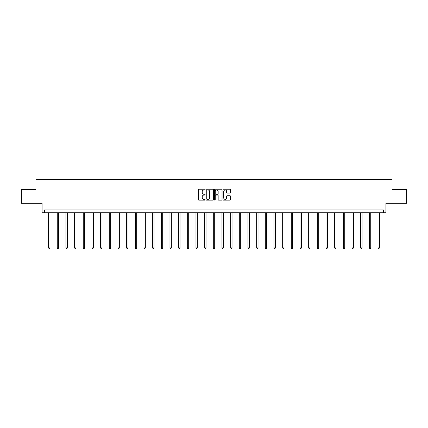 <?xml version="1.0" encoding="UTF-8"?>
<svg xmlns="http://www.w3.org/2000/svg" width="428" height="428" viewBox="0 0 428 428"><rect width="100%" height="100%" fill="white"/><g stroke="black" fill="none" stroke-linecap="round" stroke-linejoin="round"><path stroke-width="0.64" d="M205.108 189.609A0.38 0.38 0 0 0 204.728 189.23L198.934 189.23A0.546 0.546 0 0 0 198.389 189.775L198.389 199.592A0.546 0.546 0 0 0 198.934 200.138L204.728 200.138A0.38 0.38 0 0 0 205.108 199.758A0.38 0.38 0 0 0 204.728 199.373L203.979 199.373A1.744 1.744 0 0 1 202.23 197.629L202.23 196.81A1.744 1.744 0 0 1 203.979 195.066L204.728 195.066A0.38 0.38 0 0 0 205.108 194.686A0.38 0.38 0 0 0 204.728 194.301L203.979 194.301A1.744 1.744 0 0 1 202.23 192.557L202.23 191.739A1.744 1.744 0 0 1 203.979 189.995L204.728 189.995A0.38 0.38 0 0 0 205.108 189.609M21.4 189.406L21.4 203.3L42.072 203.3L42.072 212.743L385.928 212.743L385.928 203.3L406.6 203.3L406.6 189.406L392.069 189.406L392.069 179.402L35.931 179.402L35.931 189.406L21.4 189.406M229.943 193.076A0.546 0.546 0 0 0 230.483 192.53L230.483 189.775A0.546 0.546 0 0 0 229.943 189.23L223.507 189.23A0.546 0.546 0 0 0 222.961 189.775L222.961 199.592A0.546 0.546 0 0 0 223.507 200.138L229.943 200.138A0.546 0.546 0 0 0 230.483 199.592L230.483 196.265A0.546 0.546 0 0 0 229.943 195.719L227.188 195.719A0.546 0.546 0 0 0 226.642 196.265L226.642 197.918A1.461 1.461 0 0 1 225.181 199.373A1.461 1.461 0 0 1 223.721 197.918L223.721 191.455A1.461 1.461 0 0 1 225.181 189.995A1.461 1.461 0 0 1 226.642 191.455L226.642 192.53A0.546 0.546 0 0 0 227.188 193.076L229.943 193.076M383.402 212.743L383.402 209.966L44.598 209.966L44.598 212.743M213.524 189.775A0.546 0.546 0 0 0 212.978 189.23L206.542 189.23A0.546 0.546 0 0 0 205.996 189.775L205.996 199.592A0.546 0.546 0 0 0 206.542 200.138L212.978 200.138A0.546 0.546 0 0 0 213.524 199.592L213.524 189.775M215.022 189.23L221.458 189.23A0.546 0.546 0 0 1 222.004 189.775L222.004 199.592A0.546 0.546 0 0 1 221.458 200.138L218.703 200.138A0.546 0.546 0 0 1 218.157 199.592L218.157 195.612A0.546 0.546 0 0 0 217.611 195.066L215.787 195.066A0.546 0.546 0 0 0 215.241 195.612L215.241 199.758A0.38 0.38 0 0 1 214.861 200.138A0.38 0.38 0 0 1 214.476 199.758L214.476 189.775A0.546 0.546 0 0 1 215.022 189.23M207.141 189.995A0.38 0.38 0 0 0 206.761 190.374L206.761 198.993A0.38 0.38 0 0 0 207.141 199.373L207.933 199.373A1.744 1.744 0 0 0 209.677 197.629L209.677 191.739A1.744 1.744 0 0 0 207.933 189.995L207.141 189.995M218.157 191.482A1.461 1.461 0 0 0 216.702 190.021A1.461 1.461 0 0 0 215.241 191.482L215.241 193.756A0.546 0.546 0 0 0 215.787 194.301L217.611 194.301A0.546 0.546 0 0 0 218.157 193.756L218.157 191.482M48.599 212.743L48.599 247.876L49.99 247.876L49.99 212.743M49.99 247.876L49.573 248.598L49.017 248.598L48.599 247.876M57.272 212.743L57.272 247.876L58.657 247.876L58.657 212.743M58.657 247.876L58.24 248.598L57.684 248.598L57.272 247.876M65.939 212.743L65.939 247.876L67.33 247.876L67.33 212.743M67.33 247.876L66.912 248.598L66.356 248.598L65.939 247.876M74.606 212.743L74.606 247.876L75.997 247.876L75.997 212.743M75.997 247.876L75.579 248.598L75.023 248.598L74.606 247.876M83.273 212.743L83.273 247.876L84.664 247.876L84.664 212.743M84.664 247.876L84.246 248.598L83.69 248.598L83.273 247.876M91.945 212.743L91.945 247.876L93.331 247.876L93.331 212.743M93.331 247.876L92.919 248.598L92.362 248.598L91.945 247.876M100.612 212.743L100.612 247.876L102.003 247.876L102.003 212.743M102.003 247.876L101.586 248.598L101.029 248.598L100.612 247.876M109.279 212.743L109.279 247.876L110.67 247.876L110.67 212.743M110.67 247.876L110.253 248.598L109.696 248.598L109.279 247.876M117.951 212.743L117.951 247.876L119.337 247.876L119.337 212.743M119.337 247.876L118.925 248.598L118.369 248.598L117.951 247.876M126.618 212.743L126.618 247.876L128.009 247.876L128.009 212.743M128.009 247.876L127.592 248.598L127.036 248.598L126.618 247.876M135.285 212.743L135.285 247.876L136.676 247.876L136.676 212.743M136.676 247.876L136.259 248.598L135.703 248.598L135.285 247.876M143.958 212.743L143.958 247.876L145.343 247.876L145.343 212.743M145.343 247.876L144.926 248.598L144.375 248.598L143.958 247.876M152.625 212.743L152.625 247.876L154.016 247.876L154.016 212.743M154.016 247.876L153.599 248.598L153.042 248.598L152.625 247.876M161.292 212.743L161.292 247.876L162.683 247.876L162.683 212.743M162.683 247.876L162.266 248.598L161.709 248.598L161.292 247.876M169.964 212.743L169.964 247.876L171.35 247.876L171.35 212.743M171.35 247.876L170.933 248.598L170.381 248.598L169.964 247.876M178.631 212.743L178.631 247.876L180.022 247.876L180.022 212.743M180.022 247.876L179.605 248.598L179.048 248.598L178.631 247.876M187.298 212.743L187.298 247.876L188.689 247.876L188.689 212.743M188.689 247.876L188.272 248.598L187.715 248.598L187.298 247.876M195.971 212.743L195.971 247.876L197.356 247.876L197.356 212.743M197.356 247.876L196.939 248.598L196.382 248.598L195.971 247.876M204.638 212.743L204.638 247.876L206.029 247.876L206.029 212.743M206.029 247.876L205.611 248.598L205.055 248.598L204.638 247.876M213.305 212.743L213.305 247.876L214.696 247.876L214.696 212.743M214.696 247.876L214.278 248.598L213.722 248.598L213.305 247.876M221.971 212.743L221.971 247.876L223.363 247.876L223.363 212.743M223.363 247.876L222.945 248.598L222.389 248.598L221.971 247.876M230.644 212.743L230.644 247.876L232.03 247.876L232.03 212.743M232.03 247.876L231.618 248.598L231.061 248.598L230.644 247.876M239.311 212.743L239.311 247.876L240.702 247.876L240.702 212.743M240.702 247.876L240.285 248.598L239.728 248.598L239.311 247.876M247.978 212.743L247.978 247.876L249.369 247.876L249.369 212.743M249.369 247.876L248.952 248.598L248.395 248.598L247.978 247.876M256.65 212.743L256.65 247.876L258.036 247.876L258.036 212.743M258.036 247.876L257.619 248.598L257.067 248.598L256.65 247.876M265.317 212.743L265.317 247.876L266.708 247.876L266.708 212.743M266.708 247.876L266.291 248.598L265.735 248.598L265.317 247.876M273.984 212.743L273.984 247.876L275.375 247.876L275.375 212.743M275.375 247.876L274.958 248.598L274.401 248.598L273.984 247.876M282.657 212.743L282.657 247.876L284.042 247.876L284.042 212.743M284.042 247.876L283.625 248.598L283.074 248.598L282.657 247.876M291.324 212.743L291.324 247.876L292.715 247.876L292.715 212.743M292.715 247.876L292.297 248.598L291.741 248.598L291.324 247.876M299.991 212.743L299.991 247.876L301.382 247.876L301.382 212.743M301.382 247.876L300.964 248.598L300.408 248.598L299.991 247.876M308.663 212.743L308.663 247.876L310.049 247.876L310.049 212.743M310.049 247.876L309.631 248.598L309.075 248.598L308.663 247.876M317.33 212.743L317.33 247.876L318.721 247.876L318.721 212.743M318.721 247.876L318.304 248.598L317.747 248.598L317.33 247.876M325.997 212.743L325.997 247.876L327.388 247.876L327.388 212.743M327.388 247.876L326.971 248.598L326.414 248.598L325.997 247.876M334.669 212.743L334.669 247.876L336.055 247.876L336.055 212.743M336.055 247.876L335.638 248.598L335.081 248.598L334.669 247.876M343.336 212.743L343.336 247.876L344.727 247.876L344.727 212.743M344.727 247.876L344.31 248.598L343.754 248.598L343.336 247.876M352.003 212.743L352.003 247.876L353.394 247.876L353.394 212.743M353.394 247.876L352.977 248.598L352.421 248.598L352.003 247.876M360.67 212.743L360.67 247.876L362.061 247.876L362.061 212.743M362.061 247.876L361.644 248.598L361.088 248.598L360.67 247.876M369.343 212.743L369.343 247.876L370.728 247.876L370.728 212.743M370.728 247.876L370.316 248.598L369.76 248.598L369.343 247.876M378.01 212.743L378.01 247.876L379.401 247.876L379.401 212.743M379.401 247.876L378.983 248.598L378.427 248.598L378.01 247.876"/></g></svg>
